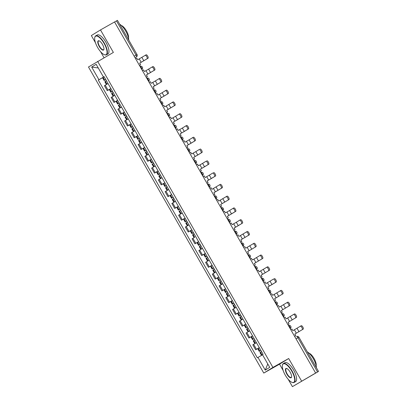 <?xml version="1.0" encoding="UTF-8"?>
<svg xmlns="http://www.w3.org/2000/svg" width="407" height="407" viewBox="0 0 407 407"><rect width="100%" height="100%" fill="white"/><g stroke="black" fill="none" stroke-linecap="round" stroke-linejoin="round"><path stroke-width="0.61" d="M288.237 379.349L292.419 386.65L318.523 371.438L317.541 371.973L297.955 337.769A1.74 0.626 -119.5 0 0 296.566 336.584A1.74 0.626 -119.5 0 0 296.555 336.589L296.566 336.584A1.74 1.74 0 0 1 298.931 337.235L296.037 338.858M292.419 386.65L315.618 373.046L114.55 21.963L100.493 29.925L113.38 52.422L88.477 66.987L263.777 373.071L279.533 364.148L283.114 370.411M100.493 29.925L91.346 35.562L95.452 42.73M100.575 51.669L104.034 57.713M301.562 381.008L288.675 358.511L272.924 367.429L97.624 61.345M315.618 373.046L317.541 371.973M114.555 21.973L117.45 20.35L137.042 54.553L136.065 55.087L116.473 20.884M107.774 83.674L104.395 85.684L107.25 90.664L110.877 88.517M109.946 89.138L107.25 90.664M114.52 95.457L111.142 97.461L113.996 102.442L117.623 100.295M116.687 100.921L113.996 102.442M121.266 107.234L117.888 109.239L120.742 114.219L124.369 112.073M123.433 112.698L120.742 114.219M128.012 119.012L124.634 121.016L127.488 126.002L131.115 123.85M130.179 124.476L127.488 126.002M134.758 130.789L131.38 132.794L134.234 137.78L137.856 135.628M136.925 136.253L134.234 137.78M141.504 142.567L138.126 144.571L140.98 149.557L144.602 147.405M143.671 148.031L140.98 149.557M148.245 154.345L144.872 156.354L147.726 161.335L151.348 159.188M150.417 159.809L147.726 161.335M154.991 166.122L151.618 168.132L154.467 173.112L158.094 170.965M157.163 171.586L154.467 173.112M161.737 177.905L158.359 179.909L161.213 184.89L164.84 182.743M163.909 183.369L161.213 184.89M168.483 189.682L165.105 191.687L167.959 196.673L171.586 194.521M170.655 195.146L167.959 196.673M175.229 201.46L171.851 203.464L174.705 208.45L178.332 206.298M177.401 206.924L174.705 208.45M181.975 213.237L178.597 215.242L181.451 220.228L185.078 218.076M184.142 218.701L181.451 220.228M188.721 225.015L185.343 227.025L188.197 232.005L191.824 229.858M190.888 230.479L188.197 232.005M194.108 237.581L192.089 238.802L194.943 243.783L198.57 241.636M197.634 242.257L194.943 243.783M201.338 249.064L199.761 246.306L199.267 246.611L200.844 249.364L202.452 248.412L198.835 250.58L201.689 255.56L205.316 253.413M204.38 254.039L201.689 255.56M208.084 260.841L206.507 258.084L206.013 258.389L207.59 261.141L209.193 260.19L205.581 262.357L208.435 267.343L212.057 265.191M211.126 265.817L208.435 267.343M214.83 272.619L213.253 269.866L212.759 270.167L214.336 272.924L215.939 271.968L212.327 274.135L215.181 279.121L218.803 276.969M217.872 277.594L215.181 279.121M222.446 283.908L219.073 285.912L221.927 290.898L225.549 288.746M224.618 289.372L221.927 290.898M229.192 295.686L225.814 297.695L228.668 302.676L232.295 300.529M231.364 301.149L228.668 302.676M235.068 307.957L233.491 305.199L232.997 305.504L234.574 308.257L236.177 307.305L232.56 309.473L235.414 314.453L239.041 312.306M238.11 312.927L235.414 314.453M241.814 319.734L240.237 316.977L239.743 317.282L241.32 320.034L242.923 319.083L239.306 321.25L242.16 326.231L245.787 324.084M244.856 324.71L242.16 326.231M249.679 330.881L246.052 333.028L248.906 338.014L252.533 335.861M251.602 336.487L248.906 338.014M256.425 342.658L252.798 344.805L255.652 349.791L259.279 347.639M258.343 348.265L255.652 349.791M104.1 76.75L98.942 79.741L91.677 67.058L96.154 64.291L103.419 76.979L104.07 76.628M267.77 363.955L265.247 370.121L269.724 367.358L262.459 354.675L263.085 354.288L104.044 76.592L103.419 76.979M265.247 370.121L257.982 357.438L262.53 354.797M98.942 79.741L98.316 80.128L257.356 357.824L257.982 357.438M263.777 373.071L272.924 367.429M279.533 364.148L288.675 358.511M103.2 77.361L98.316 80.128M91.677 67.058L98.25 67.949M139.474 65.476L140.629 64.825L139.677 63.166L147.141 58.735A1.959 0.702 -119.5 0 0 146.774 56.675A1.959 0.702 -119.5 0 0 145.202 55.332A1.959 0.702 -119.5 0 0 145.197 55.337L146.123 54.813A1.959 0.702 60.5 0 1 146.123 54.813A1.959 0.702 60.5 0 1 147.695 56.156A1.959 0.702 60.5 0 1 148.062 58.211L139.682 63.177M140.629 64.825L139.479 65.491M105.744 79.548L104.141 80.505L105.749 79.569M104.141 80.505L102.559 77.752L104.161 76.796M106.405 84.468L104.833 81.715L106.436 80.759M106.415 84.463L108.013 83.516M135.628 58.761L136.777 58.104L137.729 59.768L145.197 55.337M146.22 77.259L147.37 76.602L146.418 74.944L153.887 70.513A1.959 0.702 -119.5 0 0 153.52 68.452A1.959 0.702 -119.5 0 0 151.948 67.109A1.959 0.702 -119.5 0 0 151.938 67.114L152.869 66.59A1.959 0.702 60.5 0 1 154.436 67.933A1.959 0.702 60.5 0 1 154.802 69.989L146.428 74.954M151.959 67.104L152.859 66.595A1.959 0.702 60.5 0 1 152.869 66.59M147.37 76.602L146.225 77.269M112.49 91.331L110.882 92.287L112.495 91.346M110.882 92.287L109.305 89.53L110.908 88.573M113.151 96.245L111.574 93.493L113.182 92.537M113.161 96.24L114.759 95.294M142.369 70.538L143.523 69.882L144.475 71.546L151.938 67.114M160.633 82.29A1.959 0.702 -119.5 0 0 160.266 80.23A1.959 0.702 -119.5 0 0 158.694 78.887A1.959 0.702 -119.5 0 0 158.684 78.892L155.367 80.937L157.311 84.335L161.548 81.771L153.174 86.737M159.61 78.368L158.694 78.887L159.605 78.373A1.959 0.702 60.5 0 1 159.61 78.368A1.959 0.702 60.5 0 1 161.182 79.711A1.959 0.702 60.5 0 1 161.548 81.771M152.966 89.036L154.116 88.38L153.164 86.722L157.311 84.335M154.116 88.38L152.971 89.047M119.231 103.108L117.628 104.065L119.241 103.124M117.628 104.065L116.051 101.307L117.654 100.351M119.897 108.023L118.32 105.271L119.923 104.314M119.907 108.018L121.505 107.072M149.115 82.316L150.269 81.665L151.221 83.323L155.367 80.937M167.379 94.068A1.959 0.702 -119.5 0 0 167.012 92.013A1.959 0.702 -119.5 0 0 165.44 90.664A1.959 0.702 -119.5 0 0 165.43 90.669L162.113 92.72L164.057 96.113L168.295 93.549L159.92 98.514M166.356 90.145L165.44 90.664L166.351 90.15A1.959 0.702 60.5 0 1 166.356 90.145A1.959 0.702 60.5 0 1 167.928 91.489A1.959 0.702 60.5 0 1 168.295 93.549M159.712 100.814L160.862 100.163L159.91 98.499L164.057 96.113M160.862 100.163L159.717 100.829M125.977 114.886L124.374 115.842L126.007 114.937M124.374 115.842L122.797 113.085L124.4 112.129M126.643 119.806L125.066 117.048L126.669 116.092M126.653 119.795L128.251 118.849M126.002 114.927L125.356 115.278L125.987 114.901M155.861 94.093L157.016 93.442L157.967 95.101L162.113 92.72M166.458 112.591L167.608 111.94L166.656 110.277L174.125 105.845A1.959 0.702 -119.5 0 0 173.758 103.79A1.959 0.702 -119.5 0 0 172.186 102.442A1.959 0.702 -119.5 0 0 172.176 102.447L173.097 101.928A1.959 0.702 60.5 0 1 173.102 101.923A1.959 0.702 60.5 0 1 174.674 103.271A1.959 0.702 60.5 0 1 175.041 105.327L166.667 110.292M167.608 111.94L166.463 112.607M132.723 126.663L131.12 127.62L132.733 126.679M131.12 127.62L129.543 124.863L131.146 123.906M134.992 130.627L133.399 131.578L131.812 128.826L133.415 127.874M162.607 105.871L163.762 105.22L164.713 106.878L173.102 101.923M180.871 117.623A1.959 0.702 -119.5 0 0 180.505 115.568A1.959 0.702 -119.5 0 0 178.932 114.225A1.959 0.702 -119.5 0 0 178.922 114.23L175.605 116.275L177.549 119.673L181.787 117.104L173.413 122.069M179.848 113.701L178.932 114.225L179.843 113.706A1.959 0.702 60.5 0 1 179.848 113.701A1.959 0.702 60.5 0 1 181.42 115.049A1.959 0.702 60.5 0 1 181.787 117.104M173.199 124.369L174.354 123.718L173.402 122.054L177.549 119.673M174.354 123.718L173.209 124.384M139.469 138.441L137.866 139.398L139.499 138.497M137.866 139.398L136.289 136.64L137.892 135.689M141.738 142.404L140.145 143.356L138.558 140.608L140.161 139.652M139.494 138.482L138.848 138.838L139.479 138.456M169.353 117.648L170.508 116.997L171.459 118.661L175.605 116.275M97.604 47.451A10.618 3.821 -119.5 0 0 104.401 54.696A10.618 3.821 -119.5 0 0 104.111 43.442A10.618 3.821 -119.5 0 0 94.75 37.648A10.618 3.821 -119.5 0 0 97.604 47.451M94.78 37.495A10.877 3.912 60.5 0 1 94.811 37.337A10.877 3.912 60.5 0 1 95.706 35.862A10.877 3.912 60.5 0 1 104.401 43.269A10.877 3.912 60.5 0 1 106.425 54.792A10.877 3.912 60.5 0 1 104.701 54.803A10.877 3.912 60.5 0 1 104.548 54.747M99.232 46.449A5.306 1.908 60.5 0 1 99.084 40.822A5.306 1.908 60.5 0 1 102.483 44.444A5.306 1.908 60.5 0 1 103.912 49.344A5.306 1.908 60.5 0 1 99.232 46.449M99.237 40.883A5.047 1.816 -119.5 0 0 98.58 40.934A5.047 1.816 -119.5 0 0 99.522 46.281A5.047 1.816 -119.5 0 0 103.556 49.72A5.047 1.816 -119.5 0 0 103.938 49.181M119.648 24.191A10.877 3.912 60.5 0 1 125.738 31.186A10.877 3.912 60.5 0 1 128.754 40.084M121.347 25.478A7.83 2.818 60.5 0 1 126.429 30.846A7.83 2.818 60.5 0 1 128.52 38.141M95.706 35.862L97.263 34.982A10.877 3.912 60.5 0 1 105.957 42.389A10.877 3.912 60.5 0 1 107.982 53.912L106.425 54.792M285.266 375.132A10.618 3.821 -119.5 0 0 292.068 382.377A10.618 3.821 -119.5 0 0 291.773 371.123A10.618 3.821 -119.5 0 0 282.412 365.328A10.618 3.821 -119.5 0 0 285.266 375.132M282.448 365.176A10.877 3.912 60.5 0 1 282.473 365.018A10.877 3.912 60.5 0 1 283.374 363.543A10.877 3.912 60.5 0 1 292.063 370.95A10.877 3.912 60.5 0 1 294.093 382.473A10.877 3.912 60.5 0 1 292.363 382.483A10.877 3.912 60.5 0 1 292.211 382.427M286.894 374.13A5.306 1.908 60.5 0 1 286.747 368.503A5.306 1.908 60.5 0 1 290.145 372.125A5.306 1.908 60.5 0 1 291.575 377.024A5.306 1.908 60.5 0 1 286.894 374.13M286.904 368.564A5.047 1.816 -119.5 0 0 286.248 368.615A5.047 1.816 -119.5 0 0 287.184 373.962A5.047 1.816 -119.5 0 0 291.219 377.401A5.047 1.816 -119.5 0 0 291.6 376.862M307.316 351.867A10.877 3.912 60.5 0 1 313.4 358.867A10.877 3.912 60.5 0 1 316.417 367.765M309.015 353.159A7.83 2.818 60.5 0 1 314.092 358.526A7.83 2.818 60.5 0 1 316.183 365.822M283.374 363.543L284.925 362.662A10.877 3.912 60.5 0 1 293.62 370.07A10.877 3.912 60.5 0 1 295.645 381.593L294.093 382.473M187.612 129.406A1.959 0.702 -119.5 0 0 187.245 127.345A1.959 0.702 -119.5 0 0 185.678 126.002A1.959 0.702 -119.5 0 0 185.668 126.007L182.351 128.052L184.295 131.451L188.533 128.882L180.159 133.847M185.684 125.997L186.589 125.483A1.959 0.702 60.5 0 1 186.594 125.483A1.959 0.702 60.5 0 1 188.166 126.826A1.959 0.702 60.5 0 1 188.533 128.882M179.945 136.147L181.1 135.495L180.148 133.837L184.295 131.451M181.1 135.495L179.955 136.162M146.215 150.219L144.612 151.175L146.245 150.275M144.612 151.175L143.035 148.423L144.638 147.466M146.881 155.138L145.304 152.386L146.907 151.429M146.891 155.133L148.484 154.187M146.24 150.259L145.594 150.615L146.225 150.239M176.099 129.431L177.254 128.775L178.205 130.438L182.351 128.052M194.358 141.183A1.959 0.702 -119.5 0 0 193.991 139.123A1.959 0.702 -119.5 0 0 192.419 137.78A1.959 0.702 -119.5 0 0 192.414 137.785L189.092 139.83L191.041 143.228L195.279 140.659L186.899 145.625M192.43 137.775L193.33 137.266A1.959 0.702 60.5 0 1 193.34 137.261A1.959 0.702 60.5 0 1 194.912 138.604A1.959 0.702 60.5 0 1 195.279 140.659M186.691 147.929L187.846 147.273L186.894 145.614L191.041 143.228M187.846 147.273L186.701 147.939M152.961 162.001L151.358 162.958L152.991 162.052M151.358 162.958L149.781 160.2L151.384 159.244M153.627 166.916L152.05 164.163L153.653 163.207M153.637 166.911L155.23 165.964M152.981 162.037L152.34 162.393L152.971 162.017M182.845 141.209L183.995 140.552L184.946 142.216L189.092 139.83M201.104 152.961A1.959 0.702 -119.5 0 0 200.737 150.9A1.959 0.702 -119.5 0 0 199.165 149.557A1.959 0.702 -119.5 0 0 199.16 149.562L195.838 151.608L197.787 155.006L202.025 152.442L193.646 157.407M200.086 149.038L200.076 149.043A1.959 0.702 60.5 0 1 200.086 149.038A1.959 0.702 60.5 0 1 201.658 150.381A1.959 0.702 60.5 0 1 202.025 152.442M193.437 159.707L194.592 159.051L193.64 157.392L197.787 155.006M194.592 159.051L193.447 159.717M159.707 173.779L158.104 174.735L159.737 173.83M158.104 174.735L156.527 171.978L158.13 171.021M161.976 177.742L160.383 178.688L158.796 175.941L160.399 174.985M159.727 173.82L159.086 174.171L159.717 173.794M189.591 152.986L190.741 152.335L191.692 153.994L195.838 151.608M207.85 164.738A1.959 0.702 -119.5 0 0 207.484 162.683A1.959 0.702 -119.5 0 0 205.911 161.335A1.959 0.702 -119.5 0 0 205.906 161.34L202.584 163.39L204.533 166.784L208.771 164.219L200.392 169.185M206.832 160.816L206.822 160.821A1.959 0.702 60.5 0 1 206.832 160.816A1.959 0.702 60.5 0 1 208.404 162.159A1.959 0.702 60.5 0 1 208.771 164.219M200.183 171.484L201.338 170.833L200.386 169.17L204.533 166.784M201.338 170.833L200.193 171.5M166.473 185.597L164.85 186.513L166.483 185.607M164.85 186.513L163.268 183.755L164.876 182.799M168.722 189.52L167.129 190.466L165.542 187.719L167.145 186.762M196.337 164.764L197.487 164.113L198.438 165.771L202.584 163.39M214.596 176.516A1.959 0.702 -119.5 0 0 214.23 174.461A1.959 0.702 -119.5 0 0 212.658 173.112A1.959 0.702 -119.5 0 0 212.652 173.117L209.33 175.168L211.279 178.566L215.517 175.997L207.138 180.962M213.578 172.593L213.568 172.599A1.959 0.702 60.5 0 1 213.578 172.593A1.959 0.702 60.5 0 1 215.15 173.942A1.959 0.702 60.5 0 1 215.517 175.997M206.929 183.262L208.084 182.611L207.132 180.947L211.279 178.566M208.084 182.611L206.939 183.277M173.219 197.375L171.596 198.29L173.229 197.385M171.596 198.29L170.014 195.533L171.617 194.577M175.468 201.297L173.875 202.248L172.288 199.496L173.891 198.545M203.083 176.541L204.233 175.89L205.184 177.549L209.33 175.168M213.675 195.039L214.83 194.388L213.879 192.725L221.342 188.293A1.959 0.702 -119.5 0 0 220.976 186.238A1.959 0.702 -119.5 0 0 219.404 184.895A1.959 0.702 -119.5 0 0 219.398 184.895L220.324 184.371A1.959 0.702 60.5 0 1 220.324 184.371A1.959 0.702 60.5 0 1 221.891 185.719A1.959 0.702 60.5 0 1 222.263 187.775L213.884 192.74M214.83 194.388L213.68 195.055M179.965 209.152L178.337 210.068L179.975 209.167M178.337 210.068L176.76 207.311L178.363 206.359M182.214 213.075L180.616 214.026L179.029 211.279L180.637 210.322M209.824 188.319L210.979 187.668L211.93 189.331L219.398 184.895M228.088 200.071A1.959 0.702 -119.5 0 0 227.722 198.016A1.959 0.702 -119.5 0 0 226.15 196.673A1.959 0.702 -119.5 0 0 226.139 196.678L227.07 196.149A1.959 0.702 60.5 0 1 228.637 197.497A1.959 0.702 60.5 0 1 229.004 199.552L220.63 204.518L229.004 199.552M226.16 196.667L227.06 196.154A1.959 0.702 60.5 0 1 227.07 196.149M220.421 206.817L221.571 206.166L220.619 204.507M221.571 206.166L220.426 206.832M186.711 220.93L185.083 221.846L186.716 220.945M185.083 221.846L183.506 219.093L185.109 218.137M187.352 225.809L185.775 223.056L187.383 222.1M187.362 225.804L188.96 224.857M216.57 200.102L217.725 199.445L218.676 201.109L226.139 196.678M234.834 211.854A1.959 0.702 -119.5 0 0 234.468 209.793A1.959 0.702 -119.5 0 0 232.896 208.45A1.959 0.702 -119.5 0 0 232.885 208.455L229.568 210.5L231.512 213.899L235.75 211.33L227.376 216.295M232.906 208.445L233.806 207.936A1.959 0.702 60.5 0 1 233.811 207.931A1.959 0.702 60.5 0 1 235.383 209.274A1.959 0.702 60.5 0 1 235.75 211.33M227.167 218.6L228.317 217.943L227.365 216.285L231.512 213.899M228.317 217.943L227.172 218.61M193.432 232.672L191.829 233.623L193.462 232.723M191.829 233.623L190.252 230.871L191.855 229.914M194.098 237.586L192.521 234.834L194.124 233.877M193.457 232.707L192.811 233.063L193.442 232.687M223.316 211.879L224.471 211.223L225.422 212.886L229.568 210.5M241.58 223.631A1.959 0.702 -119.5 0 0 241.214 221.571A1.959 0.702 -119.5 0 0 239.642 220.228A1.959 0.702 -119.5 0 0 239.631 220.233L236.314 222.278L238.258 225.676L242.496 223.112L234.122 228.073M239.647 220.223L240.552 219.714A1.959 0.702 60.5 0 1 240.557 219.709A1.959 0.702 60.5 0 1 242.129 221.052A1.959 0.702 60.5 0 1 242.496 223.112M235.063 229.721L233.918 230.387L235.063 229.721L234.111 228.062L238.258 225.676M200.178 244.449L198.575 245.406L200.208 244.5M198.575 245.406L196.998 242.648L198.601 241.692M200.203 244.49L199.557 244.841L200.188 244.465M230.062 223.657L231.217 223.005L232.168 224.664L236.314 222.278M199.761 246.306L200.87 245.655M248.326 235.409A1.959 0.702 -119.5 0 0 247.96 233.353A1.959 0.702 -119.5 0 0 246.388 232.005A1.959 0.702 -119.5 0 0 246.377 232.01L247.303 231.486A1.959 0.702 60.5 0 1 247.303 231.486A1.959 0.702 60.5 0 1 248.875 232.829A1.959 0.702 60.5 0 1 249.242 234.89L240.868 239.855L249.242 234.89M241.809 241.504L240.664 242.165L241.809 241.504L240.858 239.84M206.949 256.268L205.321 257.183L206.954 256.278M205.321 257.183L203.744 254.426L205.347 253.469M236.808 235.434L237.963 234.783L238.914 236.442L246.377 232.01M206.507 258.084L207.616 257.433M255.072 247.186A1.959 0.702 -119.5 0 0 254.701 245.131A1.959 0.702 -119.5 0 0 253.134 243.783A1.959 0.702 -119.5 0 0 253.123 243.788L254.049 243.264A1.959 0.702 60.5 0 1 254.049 243.264A1.959 0.702 60.5 0 1 255.621 244.612A1.959 0.702 60.5 0 1 255.988 246.667L247.614 251.633L255.988 246.667M248.555 253.281L247.41 253.948L248.555 253.281L247.604 251.618M213.695 268.045L212.067 268.961L213.7 268.055M212.067 268.961L210.49 266.203L212.093 265.247M243.554 247.212L244.709 246.561L245.66 248.219L253.123 243.788M213.253 269.866L214.362 269.215M261.813 258.964A1.959 0.702 -119.5 0 0 261.447 256.909A1.959 0.702 -119.5 0 0 259.88 255.565A1.959 0.702 -119.5 0 0 259.87 255.565L260.795 255.041A1.959 0.702 60.5 0 1 260.795 255.041A1.959 0.702 60.5 0 1 262.367 256.39A1.959 0.702 60.5 0 1 262.734 258.445L254.355 263.41L262.734 258.445M255.301 265.059L254.156 265.725L255.301 265.059L254.35 263.395M220.436 279.823L218.813 280.738L220.446 279.838M218.813 280.738L217.236 277.981L218.839 277.03M221.082 284.702L219.505 281.949L221.108 280.993M221.093 284.697L222.685 283.745M250.3 258.989L251.455 258.338L252.406 260.002L259.87 255.565M268.559 270.741A1.959 0.702 -119.5 0 0 268.193 268.686A1.959 0.702 -119.5 0 0 266.621 267.343A1.959 0.702 -119.5 0 0 266.616 267.348L267.541 266.819A1.959 0.702 60.5 0 1 269.113 268.167A1.959 0.702 60.5 0 1 269.48 270.223L261.101 275.188L269.48 270.223M266.631 267.338L267.531 266.824A1.959 0.702 60.5 0 1 267.541 266.819M260.892 277.488L262.047 276.836L261.096 275.178M262.047 276.836L260.902 277.503M227.162 291.56L225.559 292.516L227.192 291.616M225.559 292.516L223.982 289.764L225.585 288.807M227.828 296.479L226.251 293.727L227.854 292.77M227.839 296.474L229.431 295.528M227.182 291.6L226.541 291.956L227.172 291.575M257.046 270.772L258.196 270.116L259.147 271.779L266.616 267.348M275.305 282.524A1.959 0.702 -119.5 0 0 274.939 280.464A1.959 0.702 -119.5 0 0 273.367 279.121A1.959 0.702 -119.5 0 0 273.362 279.126L270.039 281.171L271.988 284.569L276.226 282L267.847 286.966M274.287 278.602L274.277 278.607A1.959 0.702 60.5 0 1 274.287 278.602A1.959 0.702 60.5 0 1 275.86 279.945A1.959 0.702 60.5 0 1 276.226 282M267.638 289.27L268.793 288.614L267.842 286.955L271.988 284.569M268.793 288.614L267.648 289.28M233.908 303.342L232.305 304.294L233.939 303.393M232.305 304.294L230.728 301.541L232.331 300.585M233.883 303.403L233.287 303.734L233.872 303.383M263.792 282.55L264.942 281.893L265.893 283.557L270.039 281.171M233.491 305.199L234.6 304.548M282.051 294.302A1.959 0.702 -119.5 0 0 281.685 292.241A1.959 0.702 -119.5 0 0 280.113 290.898A1.959 0.702 -119.5 0 0 280.108 290.903L281.023 290.384A1.959 0.702 60.5 0 1 281.034 290.379A1.959 0.702 60.5 0 1 282.606 291.722A1.959 0.702 60.5 0 1 282.972 293.783L274.593 298.743L282.972 293.783M275.539 300.391L274.394 301.058L275.539 300.391L274.588 298.733M240.654 315.12L239.051 316.076L240.685 315.171M239.051 316.076L237.469 313.319L239.077 312.362M240.629 315.186L240.033 315.511L240.618 315.16M270.538 294.327L271.688 293.676L272.639 295.334L281.034 290.379M240.237 316.977L241.346 316.325M288.797 306.079A1.959 0.702 -119.5 0 0 288.431 304.024A1.959 0.702 -119.5 0 0 286.859 302.676A1.959 0.702 -119.5 0 0 286.854 302.681L287.769 302.162A1.959 0.702 60.5 0 1 287.78 302.157A1.959 0.702 60.5 0 1 289.352 303.5A1.959 0.702 60.5 0 1 289.718 305.56L281.339 310.526L289.718 305.56M282.285 312.174L281.135 312.835L282.285 312.174L281.334 310.51M247.4 326.897L245.797 327.854L247.405 326.913M245.797 327.854L244.215 325.096L245.818 324.14M249.43 331.023L248.072 331.807L246.489 329.06L248.092 328.103M277.284 306.105L278.434 305.454L279.385 307.112L287.78 302.157M295.543 317.857A1.959 0.702 -119.5 0 0 295.177 315.801A1.959 0.702 -119.5 0 0 293.605 314.453A1.959 0.702 -119.5 0 0 293.595 314.458L294.526 313.934A1.959 0.702 60.5 0 1 296.093 315.277A1.959 0.702 60.5 0 1 296.459 317.338L288.085 322.303L296.459 317.338M293.615 314.448L294.515 313.939A1.959 0.702 60.5 0 1 294.526 313.934M289.026 323.952L287.881 324.618L289.026 323.952L288.08 322.288M254.146 338.675L252.538 339.631L254.151 338.69M252.538 339.631L250.961 336.874L252.564 335.917M256.415 342.638L254.818 343.584L253.23 340.837L254.838 339.881M284.025 317.882L285.18 317.231L286.131 318.89L293.595 314.458M302.289 329.634A1.959 0.702 -119.5 0 0 301.923 327.579A1.959 0.702 -119.5 0 0 300.351 326.231A1.959 0.702 -119.5 0 0 300.341 326.236L301.272 325.712A1.959 0.702 60.5 0 1 302.839 327.06A1.959 0.702 60.5 0 1 303.205 329.115L294.831 334.081L303.205 329.115M300.361 326.231L301.261 325.717A1.959 0.702 60.5 0 1 301.272 325.712M295.772 335.729L294.627 336.396L295.772 335.729L294.821 334.066M260.887 350.452L259.284 351.409L260.897 350.468M259.284 351.409L257.707 348.651L259.31 347.7M261.553 355.367L259.976 352.62L261.579 351.663M261.65 355.311L262.525 354.787M290.771 329.66L291.926 329.009L292.877 330.672L300.341 326.236M289.799 326.79A1.74 0.626 -119.5 0 0 288.441 325.59A1.74 1.74 0 0 1 290.771 326.251A1.74 1.74 0 0 1 290.176 328.602A1.74 0.626 -119.5 0 0 289.799 326.79M281.695 313.807A1.74 1.74 0 0 1 284.025 314.474A1.74 1.74 0 0 1 283.43 316.824L283.43 316.824A1.74 1.623 58.3 0 0 283.43 316.824A1.74 0.626 -119.5 0 0 283.053 315.013A1.74 0.626 -119.5 0 0 281.695 313.812M274.949 302.03A1.74 1.74 0 0 1 277.279 302.696A1.74 1.74 0 0 1 276.689 305.047L276.689 305.047A1.74 1.623 58.3 0 0 276.689 305.047A1.74 0.626 -119.5 0 0 276.307 303.235A1.74 0.626 -119.5 0 0 274.949 302.035M269.927 293.269A1.74 0.626 -119.5 0 0 269.561 291.458A1.74 0.626 -119.5 0 0 268.203 290.257M262.815 279.68A1.74 0.626 -119.5 0 0 261.457 278.474A1.74 1.74 0 0 1 263.792 279.136A1.74 1.74 0 0 1 263.197 281.486A1.74 1.623 58.3 0 1 263.187 281.491A1.74 0.626 -119.5 0 0 262.815 279.68M256.069 267.898A1.74 0.626 -119.5 0 0 254.711 266.697A1.74 1.74 0 0 1 257.046 267.358A1.74 1.74 0 0 1 256.451 269.709A1.74 1.623 58.3 0 1 256.441 269.714A1.74 0.626 -119.5 0 0 256.069 267.898M249.323 256.12A1.74 0.626 -119.5 0 0 247.97 254.919A1.74 1.74 0 0 1 250.3 255.581A1.74 1.74 0 0 1 249.705 257.931A1.74 0.626 -119.5 0 0 249.323 256.12M242.577 244.342A1.74 0.626 -119.5 0 0 241.224 243.142A1.74 1.74 0 0 1 243.554 243.803A1.74 1.74 0 0 1 242.959 246.154A1.74 0.626 -119.5 0 0 242.577 244.342M235.831 232.565A1.74 0.626 -119.5 0 0 234.478 231.364A1.74 1.74 0 0 1 236.808 232.026A1.74 1.74 0 0 1 236.213 234.376A1.74 0.626 -119.5 0 0 235.831 232.565M229.085 220.787A1.74 0.626 -119.5 0 0 227.732 219.587A1.74 1.74 0 0 1 230.062 220.248A1.74 1.74 0 0 1 229.467 222.598A1.74 1.623 58.3 0 1 229.456 222.604A1.74 0.626 -119.5 0 0 229.085 220.787M222.344 209.01A1.74 0.626 -119.5 0 0 220.986 207.804A1.74 1.74 0 0 1 223.316 208.465A1.74 1.74 0 0 1 222.721 210.816A1.74 1.623 58.3 0 1 222.715 210.821A1.74 0.626 -119.5 0 0 222.344 209.01M215.598 197.227A1.74 0.626 -119.5 0 0 214.24 196.026A1.74 1.74 0 0 1 216.57 196.688A1.74 1.74 0 0 1 215.975 199.038A1.74 0.626 -119.5 0 0 215.598 197.227M208.852 185.45A1.74 0.626 -119.5 0 0 207.494 184.249A1.74 1.74 0 0 1 209.824 184.91A1.74 1.74 0 0 1 209.234 187.261A1.74 0.626 -119.5 0 0 208.852 185.45M202.106 173.672A1.74 0.626 -119.5 0 0 200.748 172.471A1.74 1.74 0 0 1 203.078 173.133A1.74 1.74 0 0 1 202.488 175.483A1.74 0.626 -119.5 0 0 202.106 173.672M195.726 163.706A1.74 0.626 -119.5 0 0 195.36 161.894A1.74 0.626 -119.5 0 0 194.002 160.694A1.74 1.74 0 0 1 196.332 161.355A1.74 1.74 0 0 1 195.742 163.706A1.74 1.623 58.3 0 0 195.742 163.706L195.742 163.706M188.614 150.117A1.74 0.626 -119.5 0 0 187.256 148.916A1.74 1.74 0 0 1 189.591 149.578A1.74 1.74 0 0 1 188.996 151.928A1.74 1.623 58.3 0 1 188.985 151.933A1.74 0.626 -119.5 0 0 188.614 150.117M181.868 138.339A1.74 0.626 -119.5 0 0 180.515 137.139A1.74 1.74 0 0 1 182.845 137.795A1.74 1.74 0 0 1 182.25 140.145A1.74 1.623 58.3 0 1 182.239 140.15A1.74 0.626 -119.5 0 0 181.868 138.339M175.122 126.557A1.74 0.626 -119.5 0 0 173.769 125.356A1.74 1.74 0 0 1 176.099 126.017A1.74 1.74 0 0 1 175.503 128.368A1.74 0.626 -119.5 0 0 175.122 126.557M168.376 114.779A1.74 0.626 -119.5 0 0 167.023 113.578A1.74 1.74 0 0 1 169.353 114.24A1.74 1.74 0 0 1 168.757 116.59A1.74 0.626 -119.5 0 0 168.376 114.779M161.63 103.002A1.74 0.626 -119.5 0 0 160.277 101.801A1.74 1.74 0 0 1 162.607 102.462A1.74 1.74 0 0 1 162.011 104.813A1.74 0.626 -119.5 0 0 161.63 103.002M155.255 93.035A1.74 0.626 -119.5 0 0 154.889 91.224A1.74 0.626 -119.5 0 0 153.531 90.023A1.74 1.74 0 0 1 155.861 90.685A1.74 1.74 0 0 1 155.265 93.035A1.74 1.623 58.3 0 1 155.26 93.04L155.265 93.035M148.509 81.258A1.74 0.626 -119.5 0 0 148.143 79.446A1.74 0.626 -119.5 0 0 146.785 78.246A1.74 1.74 0 0 1 149.115 78.907A1.74 1.74 0 0 1 148.519 81.258A1.74 1.623 58.3 0 1 148.514 81.263L148.519 81.258M141.397 67.669A1.74 0.626 -119.5 0 0 140.039 66.468A1.74 1.74 0 0 1 142.369 67.124A1.74 1.74 0 0 1 141.773 69.475A1.74 0.626 -119.5 0 0 141.397 67.669M135.022 57.702L136.396 56.929A1.74 1.623 -121.7 0 0 136.442 56.899L136.396 56.929A1.74 0.626 -119.5 0 0 136.065 55.087L134.147 56.176M249.72 337.51L246.866 332.524M242.974 325.732L240.12 320.747M236.228 313.955L233.374 308.969M229.482 302.172L226.628 297.191M222.736 290.394L219.882 285.414M215.99 278.617L213.141 273.636M209.249 266.839L206.395 261.854M202.503 255.062L199.649 250.076M195.757 243.284L192.903 238.299M189.011 231.502L186.157 226.521M182.265 219.724L179.411 214.743M175.519 207.946L172.665 202.966M168.773 196.169L165.919 191.183M162.027 184.391L159.173 179.406M155.281 172.614L152.427 167.628M148.535 160.836L145.681 155.85M141.794 149.054L138.94 144.073M135.048 137.276L132.194 132.295M128.302 125.498L125.448 120.518M121.556 113.721L118.702 108.735M114.81 101.943L111.956 96.958M108.064 90.166L105.21 85.18M256.466 349.287L253.612 344.307M269.933 293.274A1.74 1.623 58.3 0 0 269.943 293.269L269.943 293.269A1.74 1.74 0 0 0 270.533 290.913A1.74 1.74 0 0 0 268.203 290.252M145.213 55.327L146.113 54.813M148.062 58.211L147.141 58.735M104.706 80.159L103.129 77.401M104.63 80.204L103.052 77.447M106.904 84.168L105.321 81.41M139.25 58.908L141.193 62.307M106.975 84.122L105.398 81.369M141.875 57.382L143.824 60.78M154.802 69.989L153.887 70.513M111.452 91.936L109.87 89.184M111.376 91.982L109.798 89.225M113.65 95.945L112.067 93.188M145.996 70.686L147.939 74.084M113.721 95.899L112.144 93.147M148.621 69.159L150.565 72.558M118.198 103.714L116.616 100.961M118.122 103.76L116.544 101.002M120.396 107.723L118.813 104.965M152.737 82.463L154.685 85.862M120.467 107.682L118.89 104.925M124.944 115.496L123.362 112.739M124.868 115.537L123.29 112.78M127.137 119.5L125.56 116.748M159.483 94.241L161.431 97.639M127.213 119.46L125.631 116.702M175.041 105.327L174.125 105.845M131.685 127.274L130.108 124.517M131.614 127.315L130.037 124.562M133.883 131.278L132.306 128.526M166.229 106.018L168.177 109.417M133.959 131.237L132.377 128.48M168.859 104.497L170.803 107.896M138.431 139.052L136.854 136.294M138.36 139.092L136.783 136.34M140.629 143.06L139.052 140.303M172.975 117.801L174.924 121.194M140.705 143.015L139.123 140.257M145.177 150.829L143.6 148.072M145.106 150.875L143.529 148.117M147.375 154.838L145.798 152.081M179.721 129.579L181.67 132.977M147.446 154.792L145.869 152.04M151.923 162.607L150.346 159.854M151.852 162.652L150.275 159.895M154.121 166.616L152.544 163.858M186.467 141.356L188.41 144.755M154.192 166.57L152.615 163.818M158.669 174.384L157.092 171.632M158.598 174.43L157.021 171.673M160.867 178.393L159.29 175.636M193.213 153.134L195.157 156.532M160.938 178.352L159.361 175.595M165.415 186.167L163.838 183.409M165.344 186.208L163.762 183.45M167.613 190.171L166.036 187.418M199.959 164.911L201.903 168.31M167.684 190.13L166.107 187.373M172.161 197.944L170.584 195.187M172.09 197.985L170.508 195.233M174.359 201.948L172.782 199.196M206.705 176.689L208.649 180.087M174.43 201.908L172.853 199.15M219.414 184.89L220.314 184.376M222.263 187.775L221.342 188.293M178.907 209.722L177.33 206.965M178.831 209.763L177.254 207.01M181.105 213.731L179.523 210.974M213.451 188.472L215.395 191.865M181.176 213.685L179.599 210.928M216.076 186.945L218.025 190.344M185.653 221.5L184.071 218.742M185.577 221.545L184 218.788M187.851 225.509L186.269 222.751M220.197 200.249L222.141 203.648M187.922 225.463L186.345 222.71M222.822 198.723L224.766 202.121M192.399 233.277L190.817 230.525M192.323 233.323L190.746 230.566M194.592 237.286L193.015 234.529M226.938 212.027L228.887 215.425M194.668 237.24L193.091 234.488M199.14 245.055L197.563 242.302M199.069 245.1L197.492 242.343M233.684 223.804L235.633 227.203M201.414 249.023L199.832 246.266M246.393 232L247.298 231.491M205.886 256.837L204.309 254.08M205.815 256.878L204.238 254.121M240.43 235.582L242.379 238.98M208.16 260.801L206.578 258.043M243.06 234.061L245.004 237.454M253.139 243.778L254.044 243.269M212.632 268.615L211.055 265.857M212.561 268.656L210.984 265.903M247.176 247.359L249.125 250.758M214.901 272.578L213.324 269.821M249.806 245.838L251.75 249.237M259.885 255.56L260.785 255.047M219.378 280.392L217.801 277.635M219.307 280.433L217.73 277.681M221.576 284.401L219.999 281.644M253.922 259.137L255.871 262.535M221.647 284.356L220.07 281.598M256.547 257.616L258.496 261.014M226.124 292.17L224.547 289.413M226.053 292.216L224.476 289.458M228.322 296.179L226.745 293.422M260.668 270.92L262.612 274.313M228.393 296.133L226.816 293.381M263.293 269.393L265.242 272.792M232.87 303.948L231.293 301.195M232.799 303.993L231.217 301.236M267.414 282.697L269.358 286.096M235.139 307.911L233.562 305.158M239.616 315.725L238.039 312.973M239.545 315.771L237.963 313.014M274.16 294.475L276.104 297.873M241.885 319.693L240.308 316.936M276.785 292.948L278.734 296.347M246.362 327.508L244.785 324.75M246.291 327.549L244.709 324.791M248.56 331.512L246.978 328.754M280.906 306.252L282.85 309.651M248.631 331.471L247.054 328.714M283.531 304.731L285.48 308.124M253.108 339.285L251.526 336.528M253.032 339.326L251.455 336.569M255.306 343.289L253.724 340.537M287.652 318.03L289.596 321.428M255.377 343.249L253.8 340.491M290.277 316.509L292.221 319.907M259.854 351.063L258.272 348.306M259.778 351.104L258.201 348.351M262.052 355.067L260.47 352.314M294.398 329.807L296.342 333.206M262.123 355.026L260.546 352.269M297.024 328.286L298.967 331.685M298.931 337.235L318.523 371.438M136.442 56.899A1.74 1.74 0 0 0 137.042 54.553M104.401 54.696L104.701 54.803M94.75 37.648L94.811 37.337M292.068 382.377L292.363 382.483M282.412 365.328L282.473 365.018M185.678 126.002L186.594 125.483M192.419 137.78L193.34 137.261M232.896 208.45L233.811 207.931M239.642 220.228L240.557 219.709"/></g></svg>
